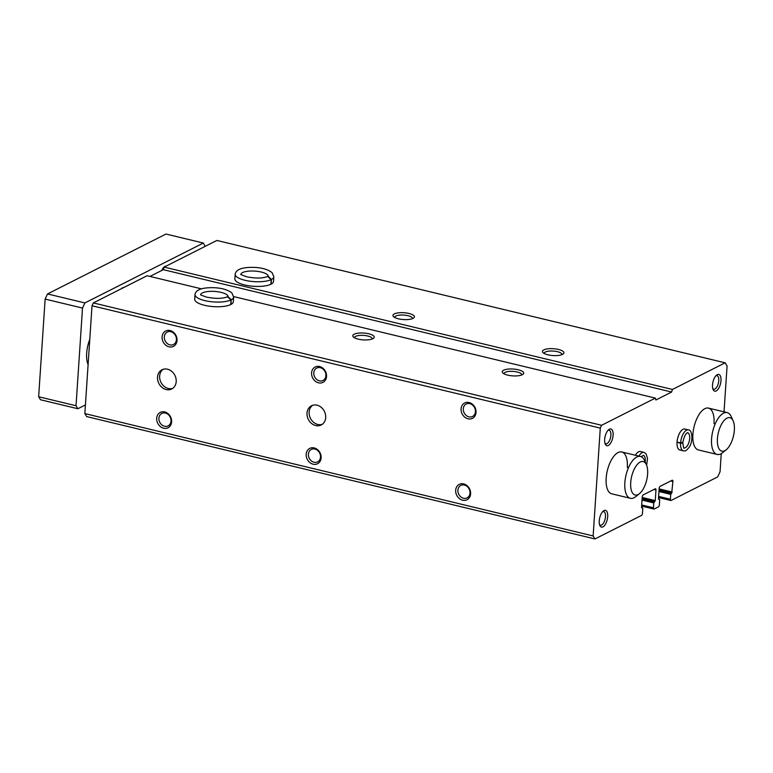 <?xml version="1.0" encoding="UTF-8"?>
<svg xmlns="http://www.w3.org/2000/svg" width="773" height="773" viewBox="0 0 773 773"><rect width="100%" height="100%" fill="white"/><g stroke="black" fill="none" stroke-linecap="round" stroke-linejoin="round"><path stroke-width="1.16" d="M594.978 538.955L593.133 535.95L84.846 413.594L86.692 416.589L594.978 538.955L641.513 515.427A1.72 0.773 -76.5 0 0 642.46 513.369L642.788 508.479L641.522 507.552L642.228 496.971A1.72 0.773 -76.5 0 1 643.175 494.913L655.233 488.816A1.72 0.773 -76.5 0 1 655.533 488.768A1.72 0.773 -76.5 0 1 655.977 490.014L653.871 489.512M721.248 453.635L720.05 471.772L717.663 476.912L671.128 500.45A1.72 0.773 -76.5 0 1 670.829 500.489A1.72 0.773 -76.5 0 1 670.384 499.252L670.713 494.362L671.718 493.068L659.04 490.014M655.977 490.014L655.272 500.595L653.784 502.923L653.465 507.803A1.72 0.773 -76.5 0 0 653.91 509.049A1.72 0.773 -76.5 0 0 654.2 509.001L658.432 506.866A1.72 0.773 -76.5 0 0 659.388 504.808L659.707 499.928L658.441 498.991L659.147 488.41A1.72 0.773 -76.5 0 1 660.103 486.352L672.162 480.255A1.72 0.773 -76.5 0 1 672.452 480.217A1.72 0.773 -76.5 0 1 672.897 481.463L671.718 493.068M325.694 417.613A10.754 8.976 63.2 0 1 321.21 424.966A10.754 8.976 63.2 0 1 308.34 419.42A10.754 8.976 63.2 0 1 311.5 405.767A10.754 8.976 63.2 0 1 321.249 407.361A10.754 8.976 63.2 0 1 325.694 417.613M176.205 381.63A10.754 8.976 63.2 0 1 171.712 388.974A10.754 8.976 63.2 0 1 158.852 383.427A10.754 8.976 63.2 0 1 162.011 369.774A10.754 8.976 63.2 0 1 171.751 371.369A10.754 8.976 63.2 0 1 176.205 381.63M470.622 493.85A8.609 7.179 63.2 0 1 458.94 498.199A8.609 7.179 63.2 0 1 459.877 484.101A8.609 7.179 63.2 0 1 470.622 493.85M476.023 412.463A8.609 7.179 63.2 0 1 464.351 416.811A8.609 7.179 63.2 0 1 465.278 402.714A8.609 7.179 63.2 0 1 476.023 412.463M321.124 457.858A8.609 7.179 63.2 0 1 309.451 462.215A8.609 7.179 63.2 0 1 310.379 448.118A8.609 7.179 63.2 0 1 321.124 457.858M326.535 376.47A8.609 7.179 63.2 0 1 314.853 380.818A8.609 7.179 63.2 0 1 315.79 366.721A8.609 7.179 63.2 0 1 326.535 376.47M171.635 421.874A8.609 7.179 63.2 0 1 159.953 426.223A8.609 7.179 63.2 0 1 160.89 412.125A8.609 7.179 63.2 0 1 171.635 421.874M177.036 340.478A8.609 7.179 63.2 0 1 165.354 344.826A8.609 7.179 63.2 0 1 166.292 330.728A8.609 7.179 63.2 0 1 177.036 340.478M84.846 413.594L92.016 305.75L93.32 302.919L147.073 275.739L201.347 288.812M593.133 535.95L600.292 428.107L92.016 305.75M558.473 349.454A10.754 3.43 3.8 0 0 546.366 349.067A10.754 3.43 3.8 0 0 543.004 352.614A10.754 3.43 3.8 0 0 552.956 355.551A10.754 3.43 3.8 0 0 563.217 353.957A10.754 3.43 3.8 0 0 558.473 349.454M408.985 313.471A10.754 3.43 3.8 0 0 396.868 313.084A10.754 3.43 3.8 0 0 393.505 316.621A10.754 3.43 3.8 0 0 403.467 319.558A10.754 3.43 3.8 0 0 413.729 317.964A10.754 3.43 3.8 0 0 408.985 313.471M235.185 274.193L234.876 278.869A19.364 6.174 3.8 0 0 253.795 286.31A19.364 6.174 3.8 0 0 273.516 281.44L273.835 276.753L272.106 272.685C268.386 269.671 262.781 267.922 255.293 267.429C242.809 266.927 236.113 269.178 235.185 274.193A19.364 6.174 3.8 0 0 249.273 281.111A19.364 6.174 3.8 0 0 271.207 279.575L267.603 276.454C262.801 278.435 255.805 278.531 246.616 276.773L240.77 274.56M672.442 389.457L725.132 362.817L216.855 240.451L164.166 267.1L672.442 389.457L671.621 392.037L163.345 269.671L164.166 267.1M518.287 369.784A10.754 3.43 3.8 0 0 506.17 369.397A10.754 3.43 3.8 0 0 502.808 372.934A10.754 3.43 3.8 0 0 512.77 375.871A10.754 3.43 3.8 0 0 523.031 374.277A10.754 3.43 3.8 0 0 518.287 369.784M368.789 333.791A10.754 3.43 3.8 0 0 356.682 333.405A10.754 3.43 3.8 0 0 353.319 336.941A10.754 3.43 3.8 0 0 363.271 339.888A10.754 3.43 3.8 0 0 373.533 338.284A10.754 3.43 3.8 0 0 368.789 333.791M194.999 294.513L194.69 299.19A19.364 6.174 3.8 0 0 213.599 306.63A19.364 6.174 3.8 0 0 233.33 301.76L233.639 297.074L231.91 293.015C228.199 289.991 222.595 288.242 215.107 287.749C202.623 287.256 195.917 289.508 194.999 294.513A19.364 6.174 3.8 0 0 209.087 301.431A19.364 6.174 3.8 0 0 231.021 299.905L227.417 296.784C222.605 298.755 215.609 298.861 206.43 297.093L200.584 294.88M600.292 428.107L601.607 425.285L655.349 398.105L233.649 296.581M601.607 425.285L93.32 302.919M725.132 362.817L727.074 365.967L724.03 411.854M677.032 442.34L680.578 443.19A10.754 4.831 103.5 0 0 683.361 450.843L679.805 449.983A10.754 4.831 -76.5 0 1 677.621 438.397A10.754 4.831 -76.5 0 1 684.839 429.063L688.395 429.923A10.754 4.831 103.5 0 0 680.598 442.91C682.762 443.103 683.255 442.881 682.076 442.262M635.387 455.249A10.754 4.831 -76.5 0 1 640.421 451.529L643.977 452.389A10.754 4.831 103.5 0 0 638.942 456.099M716.213 390.925A8.609 3.865 -76.5 0 1 713.121 389.563A8.609 3.865 -76.5 0 1 716.61 375.098A8.609 3.865 -76.5 0 1 721.016 379.997A8.609 3.865 -76.5 0 1 716.213 390.925M602.93 526.867A8.609 3.865 -76.5 0 1 599.838 525.505A8.609 3.865 -76.5 0 1 603.327 511.04A8.609 3.865 -76.5 0 1 607.733 515.939A8.609 3.865 -76.5 0 1 602.93 526.867M608.341 445.48A8.609 3.865 -76.5 0 1 605.249 444.117A8.609 3.865 -76.5 0 1 608.728 429.653A8.609 3.865 -76.5 0 1 613.134 434.542A8.609 3.865 -76.5 0 1 608.341 445.48M639.464 493.657A17.209 7.73 -76.5 0 1 630.816 487.676A17.209 7.73 -76.5 0 1 636.005 466.129A17.209 7.73 -76.5 0 1 646.421 464.737A17.209 7.73 -76.5 0 1 647.619 474.004A17.209 7.73 -76.5 0 1 639.464 493.657L635.802 496.604A21.518 9.663 -76.5 0 1 630.391 498.305L611.704 493.802A21.518 9.663 -76.5 0 1 607.336 470.622A21.518 9.663 -76.5 0 1 621.772 451.973A21.518 9.663 -76.5 0 1 627.318 467.539M726.185 449.809A17.209 7.73 -76.5 0 1 717.537 443.818A17.209 7.73 -76.5 0 1 722.726 422.28A17.209 7.73 -76.5 0 1 733.152 420.879A17.209 7.73 -76.5 0 1 734.35 430.155A17.209 7.73 -76.5 0 1 726.185 449.809L722.523 452.746A21.518 9.663 -76.5 0 1 717.112 454.447L698.425 449.954A21.518 9.663 -76.5 0 1 694.067 426.773A21.518 9.663 -76.5 0 1 708.503 408.115A21.518 9.663 -76.5 0 1 714.039 423.681M655.349 398.105L655.871 399.999L671.621 392.037M149.972 276.434L163.345 269.671M412.424 318.66A8.889 2.831 3.8 0 0 412.453 318.495A8.889 2.831 3.8 0 0 407.951 315.693A8.889 2.831 3.8 0 0 394.703 317.317A8.889 2.831 3.8 0 0 394.703 317.481M372.238 338.98A8.889 2.831 3.8 0 0 372.257 338.816A8.889 2.831 3.8 0 0 367.755 336.013A8.889 2.831 3.8 0 0 354.507 337.637A8.889 2.831 3.8 0 0 354.517 337.811M561.913 354.652A8.889 2.831 3.8 0 0 561.942 354.478A8.889 2.831 3.8 0 0 557.439 351.686A8.889 2.831 3.8 0 0 544.192 353.3A8.889 2.831 3.8 0 0 544.202 353.474M521.727 374.973A8.889 2.831 3.8 0 0 521.756 374.808A8.889 2.831 3.8 0 0 517.253 372.006A8.889 2.831 3.8 0 0 504.006 373.63A8.889 2.831 3.8 0 0 504.006 373.794M176.428 339.734A6.976 5.817 63.2 0 1 173.51 344.497A6.976 5.817 63.2 0 1 165.171 340.903A6.976 5.817 63.2 0 1 167.219 332.052A6.976 5.817 63.2 0 1 173.538 333.086A6.976 5.817 63.2 0 1 176.428 339.734M171.017 421.13A6.976 5.817 63.2 0 1 168.108 425.894A6.976 5.817 63.2 0 1 159.769 422.29A6.976 5.817 63.2 0 1 161.808 413.439A6.976 5.817 63.2 0 1 168.127 414.473A6.976 5.817 63.2 0 1 171.017 421.13M325.916 375.726A6.976 5.817 63.2 0 1 323.008 380.49A6.976 5.817 63.2 0 1 314.669 376.895A6.976 5.817 63.2 0 1 316.708 368.045A6.976 5.817 63.2 0 1 323.027 369.069A6.976 5.817 63.2 0 1 325.916 375.726M320.515 457.114A6.976 5.817 63.2 0 1 317.597 461.877A6.976 5.817 63.2 0 1 309.258 458.283A6.976 5.817 63.2 0 1 311.306 449.432A6.976 5.817 63.2 0 1 317.626 450.466A6.976 5.817 63.2 0 1 320.515 457.114M475.414 411.709A6.976 5.817 63.2 0 1 472.506 416.483A6.976 5.817 63.2 0 1 464.158 412.879A6.976 5.817 63.2 0 1 466.206 404.028A6.976 5.817 63.2 0 1 472.525 405.062A6.976 5.817 63.2 0 1 475.414 411.709M470.003 493.106A6.976 5.817 63.2 0 1 467.095 497.87A6.976 5.817 63.2 0 1 458.756 494.276A6.976 5.817 63.2 0 1 460.805 485.425A6.976 5.817 63.2 0 1 467.114 486.459A6.976 5.817 63.2 0 1 470.003 493.106M608.003 430.348A6.976 3.131 -76.5 0 1 609.095 430.213A6.976 3.131 -76.5 0 1 610.757 436.484A6.976 3.131 -76.5 0 1 607.027 443.596A6.976 3.131 -76.5 0 1 605.829 443.779A6.976 3.131 -76.5 0 1 604.921 443.161M602.592 511.745A6.976 3.131 -76.5 0 1 603.684 511.61A6.976 3.131 -76.5 0 1 605.346 517.881A6.976 3.131 -76.5 0 1 601.616 524.983A6.976 3.131 -76.5 0 1 600.418 525.167A6.976 3.131 -76.5 0 1 599.51 524.548M715.875 375.804A6.976 3.131 -76.5 0 1 716.977 375.659A6.976 3.131 -76.5 0 1 718.629 381.939A6.976 3.131 -76.5 0 1 714.899 389.041A6.976 3.131 -76.5 0 1 713.711 389.225A6.976 3.131 -76.5 0 1 712.793 388.606M172.727 388.355A10.754 8.976 63.2 0 1 160.968 382.355A10.754 8.976 63.2 0 1 163.103 369.33M322.225 424.348A10.754 8.976 63.2 0 1 310.456 418.348A10.754 8.976 63.2 0 1 312.601 405.313M85.426 404.926L77.87 408.753L40.496 399.757L38.65 396.752L45.134 299.083L47.52 293.943L165.982 234.045L203.357 243.041L205.174 246.355M77.87 408.753L76.025 405.748L38.65 396.752M76.025 405.748L82.508 308.079L45.134 299.083M82.508 308.079L84.895 302.939L47.52 293.943M84.895 302.939L203.357 243.041M88.103 364.614A21.518 9.663 -76.5 0 1 89.774 339.434M161.76 270.482A8.609 3.865 -76.5 0 1 164.32 266.82A8.609 3.865 -76.5 0 1 166.156 266.096M121.516 288.667A8.609 3.865 -76.5 0 1 122.008 288.213A8.609 3.865 -76.5 0 1 123.854 287.488M163.586 267.516A6.976 3.131 -76.5 0 1 164.079 267.361M630.391 498.305A21.518 9.663 -76.5 0 1 626.024 475.124A21.518 9.663 -76.5 0 1 640.459 456.466A21.518 9.663 -76.5 0 1 644.508 460.447L646.421 464.737M717.112 454.447A21.518 9.663 -76.5 0 1 712.754 431.266A21.518 9.663 -76.5 0 1 727.19 412.618A21.518 9.663 -76.5 0 1 731.229 416.589L733.152 420.879M271.13 284.145L271.449 279.459A19.364 6.174 3.8 0 0 273.835 276.753M270.898 284.261L271.207 279.575M268.25 276.386L271.449 279.459M230.943 304.465L231.253 299.789A19.364 6.174 3.8 0 0 233.639 297.074M230.712 304.581L231.021 299.905M228.064 296.706L231.253 299.789M677.051 442.059L680.598 442.91M682.066 442.349C683.245 443.035 682.752 443.316 680.578 443.19M642.421 507.88L641.522 507.668M670.384 499.252L658.615 496.411M670.713 494.362L658.944 491.531M671.186 493.338L659.011 490.401M672.191 492.043L659.118 488.894M672.897 481.463L670.79 480.951M659.34 499.329L658.441 499.107M653.465 507.803L641.696 504.972M653.784 502.923L642.015 500.083M654.267 501.89L642.092 498.962M654.799 501.629L642.121 498.575M655.272 500.595L642.189 497.445M268.241 276.077A13.769 4.387 3.8 0 0 254.8 271.091A13.769 4.387 3.8 0 0 240.828 274.251M228.045 296.397A13.769 4.387 3.8 0 0 214.614 291.421A13.769 4.387 3.8 0 0 200.632 294.581M645.165 461.916A7.749 3.479 103.5 0 0 643.271 455.316L641.29 456.756M682.83 442.842C683.429 447.432 683.844 449.123 684.066 447.915A7.749 3.479 103.5 0 0 689.255 441.199A7.749 3.479 103.5 0 0 687.69 432.851C688.733 432.532 684.878 431.527 682.839 442.716M642.566 507.861L641.522 507.61M670.829 500.489L658.538 497.532M659.485 499.3L658.441 499.049M653.91 509.049L641.619 506.093M640.459 456.466L621.772 451.973M727.19 412.618L708.503 408.115M646.653 465.298L647.503 458.341L646.054 453.799L643.977 452.389M683.361 450.843C684.685 450.582 685.042 452.398 689.158 447.238C693.7 440.707 691.922 429.266 688.395 429.923"/></g></svg>
